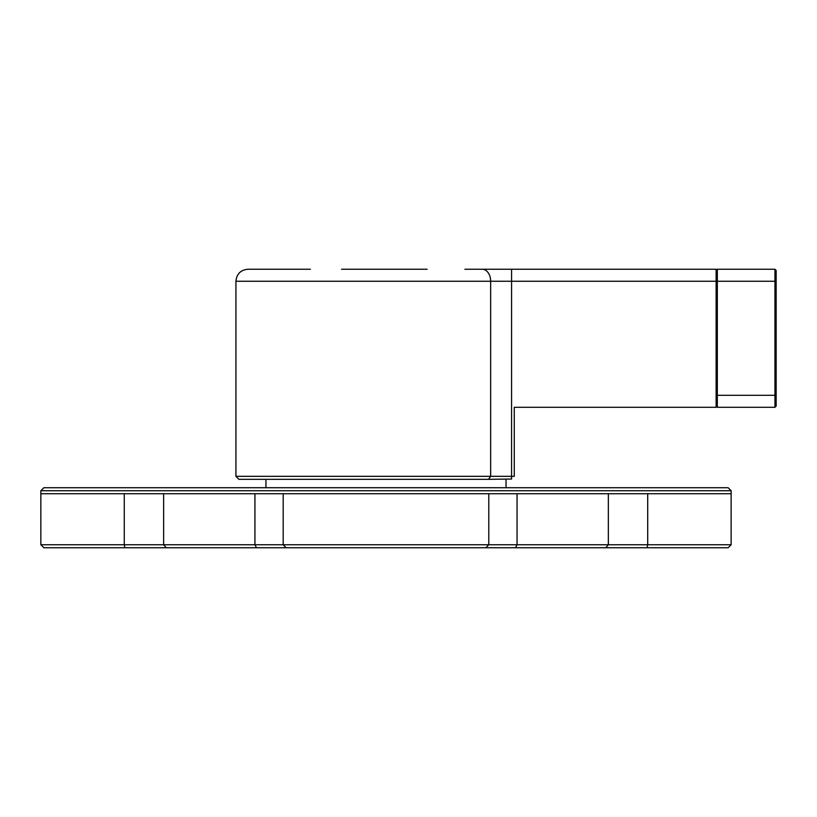 <?xml version="1.0" encoding="UTF-8"?>
<svg xmlns="http://www.w3.org/2000/svg" width="817" height="817" viewBox="0 0 817 817"><rect width="100%" height="100%" fill="white"/><g stroke="black" fill="none" stroke-linecap="round" stroke-linejoin="round"><path stroke-width="1.23" d="M235.929 476.331L490.649 476.331L490.649 281.252L235.929 281.252L235.929 476.331L238.932 479.334L488.556 479.334L490.649 476.331L511.575 476.331L511.575 479.028L488.556 479.334M526.281 407.295L514.271 407.295L514.271 476.331L514.271 407.295L716.121 407.295L716.121 269.242L464.924 269.242M235.929 281.252C236.644 273.961 240.647 269.957 247.939 269.242L310.358 269.242M341.577 269.242L427.107 269.242M514.271 476.331L511.575 476.331L511.575 269.242M716.121 406.1L717.326 407.295L717.326 269.242L716.121 270.447M482.275 269.242A12.01 8.374 -90 0 1 490.649 281.252L774.945 281.252L774.945 395.295L716.121 395.295M776.15 395.295L776.15 406.1L774.945 407.295L717.326 407.295L774.945 407.295L774.945 395.295L776.15 395.295L776.15 270.447L774.945 269.242L717.326 269.242M776.15 281.252L774.945 281.252L774.945 269.242M506.04 479.334L506.04 487.729M728.131 487.729L43.852 487.729L40.85 490.731L731.133 490.731L728.131 487.729M40.85 490.731L40.85 493.734L731.133 493.734L731.133 490.731M647.707 493.734L647.707 544.755L731.133 544.755L731.133 493.734M517.049 493.734L517.049 544.755L488.78 544.755L488.78 493.734M283.193 493.734L283.193 544.755L488.78 544.755L485.849 547.758L605.765 547.758L608.348 544.755L608.348 493.734M731.133 544.755L728.131 547.758L647.084 547.758L647.707 544.755L517.049 544.755L515.527 547.758M40.85 493.734L40.85 544.755L124.276 544.755L124.276 493.734M163.635 493.734L163.635 544.755L124.276 544.755L124.889 547.758L43.852 547.758L40.85 544.755M485.849 547.758L286.134 547.758L283.193 544.755L254.935 544.755L254.935 493.734M124.889 547.758L166.219 547.758L163.635 544.755L254.935 544.755L256.456 547.758L286.134 547.758M647.084 547.758L605.765 547.758M166.219 547.758L256.456 547.758M265.944 479.334L265.944 487.729"/></g></svg>
